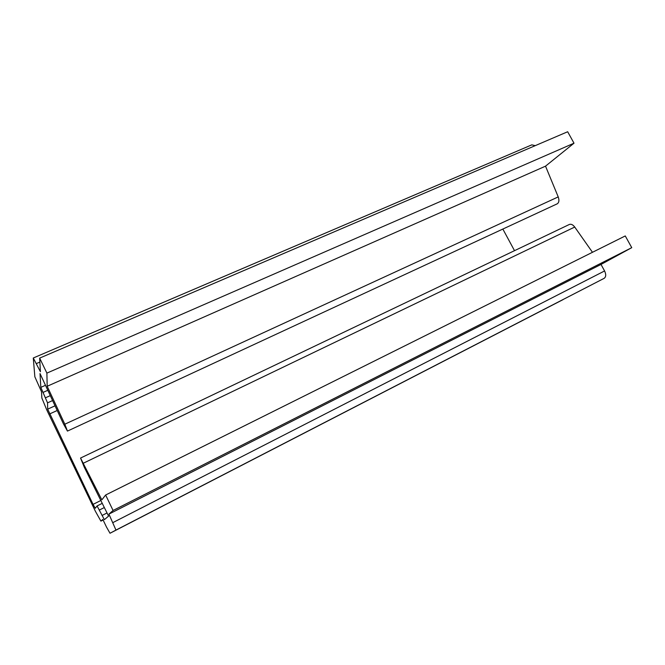 <?xml version="1.0" encoding="UTF-8"?>
<svg xmlns="http://www.w3.org/2000/svg" width="665" height="665" viewBox="0 0 665 665"><rect width="100%" height="100%" fill="white"/><g stroke="black" fill="none" stroke-linecap="round" stroke-linejoin="round"><path stroke-width="1" d="M106.467 526.996L110.008 533.255L115.959 530.08L108.927 514.112L113.075 510.479L105.627 495.018L101.836 499.856L80.54 458.052L84.231 467.104L108.586 516.098L104.372 519.656L97.073 505.94L95.253 508.268L93.058 504.378L47.672 409.15L47.539 402.84L40.814 387.363L40.025 373.564L63.458 423.913L67.456 431.086L64.829 424.195L47.182 386.257L46.891 373.115L39.659 358.103L40.407 371.71L33.283 357.994L34.854 376.806L41.513 391.76L41.862 398.052L46.774 409.948L95.436 511.343L100.914 521.119L102.834 519.44L106.467 526.996M563.13 299.582L110.008 533.255L604.119 278.352C606.064 276.923 606.214 274.454 604.576 270.954L601.01 264.446L108.927 514.112M601.01 264.446L631.75 247.663L113.075 510.479M631.75 247.663L625.266 235.942L105.627 495.018M592.473 252.293L574.726 227.048C572.898 224.67 571.094 223.822 569.307 224.487L80.54 458.052M514.511 250.672L502.84 229.051M67.456 431.086L557.22 203.822C559.057 202.576 559.39 200.273 558.218 196.906L545.524 166.159L47.182 386.257M545.524 166.159L574.003 143.199L46.891 373.115M574.003 143.199L567.669 131.745L39.659 358.103M535.234 145.643L531.767 144.87L33.283 357.994M604.119 278.352L115.959 530.08M604.576 270.954L112.992 522.549M574.726 227.048L83.549 463.106M107.023 512.956L102.011 515.5M104.33 507.545L99.384 510.03M102.252 503.355L97.082 505.94L102.252 503.347M100.831 500.487L93.058 504.378M57.215 410.496L49.642 413.929M55.037 405.825L47.672 409.15M52.593 400.571L47.539 402.84M50.299 395.642L45.469 397.795M47.805 390.297L42.909 392.466M45.486 385.301L40.814 387.363M558.218 196.906L64.829 424.195M39.875 362.076L36.475 363.539M103.108 519.997L100.922 521.111L103.108 520.005"/></g></svg>
